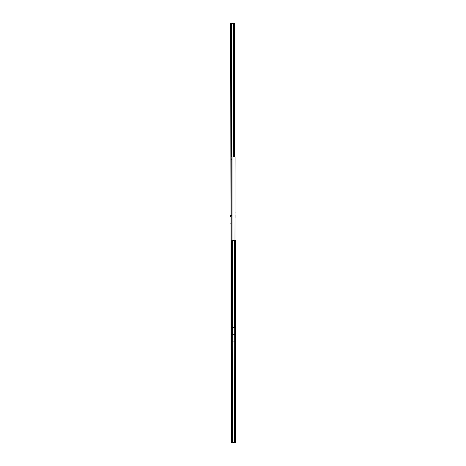 <?xml version="1.0" encoding="UTF-8"?>
<svg xmlns="http://www.w3.org/2000/svg" width="466" height="466" viewBox="0 0 466 466"><rect width="100%" height="100%" fill="white"/><g stroke="black" fill="none" stroke-linecap="round" stroke-linejoin="round"><path stroke-width="0.7" d="M234.089 156.955L234.089 23.848L233.74 23.3L233.716 29.364L233.74 156.955L233.693 23.76A0.623 0.623 0 0 0 233.093 23.3L231.381 23.3L233.652 23.3L233.652 23.65M234.089 23.848L234.666 23.848L234.666 156.955M233.856 23.3L234.433 23.3L234.666 23.848M230.961 225.393L230.67 23.3L231.381 23.3L231.381 156.937M231.066 215.443L230.67 215.566L231.287 215.566M235.097 214.797L235.097 215.781L235.097 214.797M235.097 159.302L235.097 160.298L235.097 159.302M235.097 212.077L235.097 213.166M235.097 216.428L235.097 217.517M231.823 158.201L231.049 158.155L231.078 156.914L231.852 156.96L231.823 158.201L231.742 159.628L230.961 159.646L230.961 348.452L231.334 348.452M231.852 156.96L230.961 156.949L230.961 159.646L231.742 159.646L231.742 240.619M231.049 158.155L230.967 156.925M235.097 156.96L234.981 240.596M231.334 349.721L230.961 349.716L230.961 348.452M230.961 156.955L230.961 159.646M231.742 156.955L234.981 156.96M232.348 442.683L232.254 341.933L234.713 341.933L234.619 442.683L231.684 442.648A1.241 0.466 90.1 0 1 231.334 441.617L231.334 241.668A1.241 0.466 90.1 0 1 231.684 240.631L235.33 240.596L235.33 442.683L231.684 442.648L231.684 240.631M232.324 327.656L234.713 327.656L234.713 334.821L232.254 334.821L232.324 327.656M233.332 442.683A1.241 1.241 0 0 0 233.53 442.7L235.33 442.683M233.344 442.683A1.241 1.241 0 0 0 233.53 442.7L234.619 442.7M232.254 341.933L232.254 334.821M234.713 341.933L234.713 334.821M234.083 23.76L234.66 23.76M230.961 223.837L230.67 223.837M230.961 216.94L230.67 216.94M230.961 216.649L230.67 216.649M231.334 349.698L230.961 349.698M232.062 156.955L232.062 240.596M232.348 327.668L232.348 240.596M234.619 327.668L234.619 240.596M232.254 334.774L234.713 334.774"/></g></svg>
